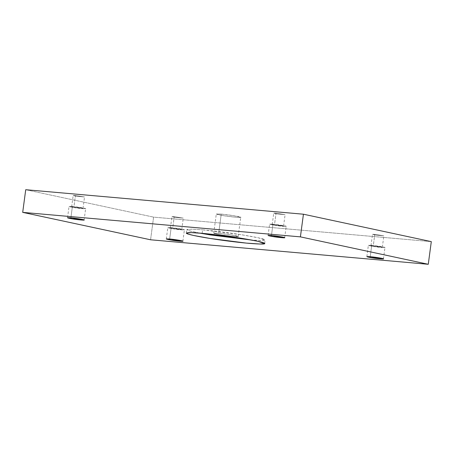 <?xml version="1.0" encoding="UTF-8"?>
<svg xmlns="http://www.w3.org/2000/svg" width="454" height="454" viewBox="0 0 454 454"><rect width="100%" height="100%" fill="white"/><g stroke="black" fill="none" stroke-linecap="round" stroke-linejoin="round"><path stroke-width="0.34" stroke-dasharray="2.27 1.7" d="M70.886 217.835L72.396 206.508L85.63 208.675L74.036 207.586L69.042 206.462L72.396 206.508L70.886 217.835M72.396 206.508C67.686 206.207 68.236 206.564 74.036 207.586C78.718 208.397 87.196 209.146 85.573 208.607C85.931 208.312 76.249 206.774 72.396 206.508M73.957 206.842L82.974 208.278L75.08 207.58C71.108 206.882 70.733 206.638 73.957 206.842L71.664 206.808L75.08 207.58L83.008 208.324L73.957 206.842L75.466 195.515L84.484 196.951L76.59 196.253L73.173 195.481L75.466 195.515L73.957 206.842M271.452 235.53L272.962 224.202L286.196 226.364L274.602 225.28L269.608 224.151L272.962 224.202L271.452 235.53M272.962 224.202C268.252 223.896 268.796 224.259 274.602 225.28C279.284 226.092 287.762 226.841 286.139 226.296C286.497 226.007 276.815 224.469 272.962 224.202M274.522 224.537L283.54 225.973L275.646 225.275C271.674 224.577 271.299 224.327 274.522 224.537L272.23 224.503L275.646 225.275L283.574 226.018L274.522 224.537L276.032 213.21L285.05 214.64L277.156 213.947L273.739 213.176L276.032 213.21L274.522 224.537M169.648 239.008L171.158 227.681L184.392 229.849L172.798 228.759L167.804 227.636L171.158 227.681L169.648 239.008M171.158 227.681C166.448 227.38 166.998 227.738 172.798 228.759C177.48 229.571 185.958 230.32 184.335 229.781C184.693 229.486 175.011 227.948 171.158 227.681M172.719 228.016L181.736 229.452L173.842 228.754C169.87 228.056 169.495 227.812 172.719 228.016L170.426 227.982L173.842 228.754L181.77 229.497L172.719 228.016L174.234 216.689L183.246 218.124L175.352 217.426L171.935 216.654L174.234 216.689L172.719 228.016M370.214 256.703L371.724 245.376L384.958 247.538L373.364 246.454L368.37 245.325L371.724 245.376L370.214 256.703M371.724 245.376C367.014 245.069 367.564 245.432 373.364 246.454C378.046 247.265 386.524 248.009 384.901 247.47C385.259 247.18 375.577 245.637 371.724 245.376M373.284 245.71L382.302 247.141L374.408 246.448C370.436 245.745 370.061 245.501 373.284 245.71L370.992 245.676L374.408 246.448L382.336 247.192L373.284 245.71L374.794 234.383L383.812 235.813L375.918 235.121L372.501 234.349L374.794 234.383L373.284 245.71M202.149 233.322L202.615 229.838L241.551 234.746L258.315 237.811L265.147 240.07L261.93 240.563L251.658 240.047L262.962 240.541L264.892 239.752C263.825 238.821 256.045 237.153 241.551 234.746C227.397 232.482 211.314 230.575 202.615 229.838L202.149 233.322M199.788 233.123L190.328 231.092L186.759 229.611L191.628 229.139L202.615 229.838L192.292 229.156L186.895 229.452L189.749 230.933L199.788 233.123M218.675 233.282C224.355 233.674 238.622 235.944 238.095 236.369C240.484 237.17 227.987 236.069 221.092 234.871C212.54 233.367 211.734 232.834 218.675 233.282L213.732 233.214L221.092 234.871L232.437 236.33L238.174 236.472L230.819 234.814L218.675 233.282L221.234 214.112L233.373 215.644L240.733 217.301L234.996 217.16L223.646 215.701L216.291 214.044L221.234 214.112L218.675 233.282M150.569 239.786L153.594 217.131L431.3 241.63L153.594 217.131L150.569 239.786M25.725 189.715L153.594 217.131L25.725 189.715M221.234 214.112C214.294 213.664 215.1 214.197 223.646 215.701C230.547 216.898 243.038 217.999 240.654 217.205C241.182 216.774 226.915 214.504 221.234 214.112M374.794 234.383C371.576 234.173 371.945 234.417 375.918 235.121L383.812 235.813L374.794 234.383M174.234 216.689C171.01 216.479 171.379 216.728 175.352 217.426L183.246 218.124L174.234 216.689M276.032 213.21C272.809 213 273.183 213.249 277.156 213.947L285.05 214.64L276.032 213.21M75.466 195.515C72.248 195.311 72.617 195.555 76.59 196.253L84.484 196.951L75.466 195.515M67.532 217.789L69.042 206.462M84.115 220.003L85.63 208.675M71.664 206.808L73.173 195.481M83.008 208.324L84.523 196.996M268.098 235.478L269.608 224.151M284.681 237.692L286.196 226.364M272.23 224.503L273.739 213.176M283.574 226.018L285.089 214.691M166.295 238.963L167.804 227.636M182.877 241.176L184.392 229.849M170.426 227.982L171.935 216.654M181.77 229.497L183.285 218.17M366.86 256.652L368.37 245.325M383.443 258.865L384.958 247.538M370.992 245.676L372.501 234.349M382.336 247.192L383.851 235.864M186.293 233.101L186.759 229.611M264.682 243.56L265.147 240.07M213.732 233.214L216.291 214.044M238.174 236.472L240.733 217.301"/><path stroke-width="0.68" d="M70.886 217.835L67.532 217.789L72.526 218.913L84.115 220.003L70.886 217.835C74.74 218.102 84.421 219.64 84.064 219.935C85.681 220.474 77.203 219.725 72.526 218.913C66.721 217.892 66.176 217.534 70.886 217.835M271.452 235.53L268.098 235.478L273.092 236.608L284.681 237.692L271.452 235.53C275.306 235.796 284.987 237.334 284.63 237.624C286.247 238.168 277.769 237.419 273.092 236.608C267.287 235.586 266.742 235.229 271.452 235.53M169.648 239.008L166.295 238.963L171.289 240.087L182.877 241.176L169.648 239.008C173.502 239.275 183.183 240.813 182.826 241.108C184.443 241.647 175.965 240.898 171.289 240.087C165.483 239.065 164.938 238.708 169.648 239.008M370.214 256.703L366.86 256.652L371.854 257.781L383.443 258.865L370.214 256.703C374.068 256.964 383.749 258.508 383.392 258.797C385.009 259.336 376.531 258.593 371.854 257.781C366.049 256.76 365.504 256.397 370.214 256.703M202.149 233.322L191.162 232.624L186.293 233.101L188.172 234.088L193.574 235.456L209.89 238.424L246.278 243.094L260.227 244.042L264.682 243.56L257.849 241.295L241.085 238.231L202.149 233.322C210.849 234.065 226.932 235.966 241.085 238.231C255.579 240.637 263.36 242.305 264.427 243.236C266.345 244.269 261.146 244.303 248.826 243.333C236.483 242.254 219.935 240.047 209.89 238.424C199.544 236.801 188.115 234.559 186.549 233.418C186.185 232.374 191.389 232.34 202.149 233.322M251.658 240.047L210.355 234.939L199.788 233.123L210.355 234.939L251.658 240.047M431.3 241.63L428.275 264.285L150.569 239.786L22.7 212.37L300.406 236.869L303.431 214.214L25.725 189.715L22.7 212.37L25.725 189.715L303.431 214.214L431.3 241.63L303.431 214.214L300.406 236.869L428.275 264.285L431.3 241.63M428.275 264.285L300.406 236.869L22.7 212.37L150.569 239.786L428.275 264.285"/></g></svg>
